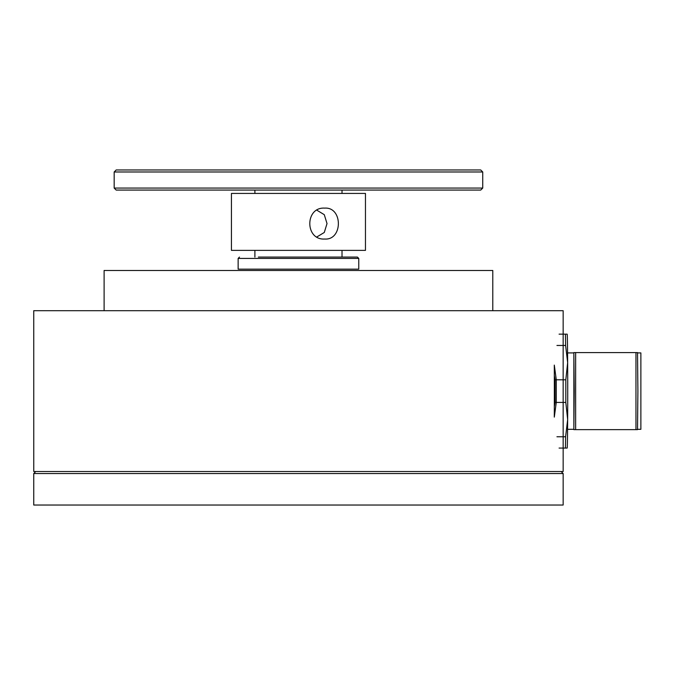 <?xml version="1.0" encoding="UTF-8"?>
<svg xmlns="http://www.w3.org/2000/svg" width="675" height="675" viewBox="0 0 675 675"><rect width="100%" height="100%" fill="white"/><g stroke="black" fill="none" stroke-linecap="round" stroke-linejoin="round"><path stroke-width="1.01" d="M640.87 429.308L640.87 352.915L637.571 352.915L640.87 352.915L640.87 429.308L637.571 429.308L640.87 429.308M573.91 352.915L567.582 352.915L573.86 352.915L574.239 391.112L573.86 429.308L567.582 429.308L573.91 429.308M575.648 352.578L573.86 352.578L573.86 429.646L637.521 429.646L637.9 391.112L637.529 352.578L575.648 352.578L575.648 429.646M635.96 352.578L635.96 429.646M565.034 334.15L567.16 334.15A56.962 0.565 90 0 1 567.65 362.627A56.962 0.565 90 0 1 567.65 419.588L565.616 436.759A60.311 0.599 90 0 1 565.422 448.073L567.169 448.073A56.962 0.565 90 0 0 567.65 419.588L565.81 402.427L556.276 402.427L554.302 417.116M556.942 436.759L565.616 436.759M567.169 334.159L565.422 334.15A60.311 0.599 90 0 1 565.616 345.465L567.65 362.627L565.81 379.797A60.311 0.599 90 0 1 565.81 402.427M565.81 379.797L556.276 379.797A60.311 0.599 90 0 1 556.276 402.427L555.103 402.427A60.311 0.599 90 0 1 555.103 379.797L554.318 375.629M554.302 365.099L556.276 379.797L555.103 379.797M565.616 345.465L556.942 345.465M565.422 448.073L559.077 448.073M554.318 406.595L555.103 402.427M565.422 334.15L559.077 334.15M33.767 471.53L563.153 471.53L563.153 310.694L33.75 310.694L33.767 471.53M492.792 310.694L492.792 270.489L104.11 270.489L104.11 310.694M554.285 365.327A58.725 0.582 90 0 1 554.285 416.897M114.168 188.063L116.176 190.072L480.727 190.072L482.735 188.063L482.735 171.982L114.168 171.982L114.168 188.063L482.735 188.063M258.373 257.082L357.421 257.082L358.762 258.424L358.762 269.148L238.14 269.148L238.14 258.424L358.762 258.424M316.98 210.271L324.278 214.675L327.021 223.568L324.278 232.478L316.972 236.883M482.735 171.982L480.727 169.965L116.176 169.965L114.168 171.982M324.709 239.034C342.917 240.342 342.925 206.837 324.709 208.119C304.881 206.803 304.796 240.308 324.709 239.034M365.462 250.383L231.441 250.383L231.441 193.421L365.462 193.421L365.462 250.383M402.165 473.538L33.75 473.538L33.75 505.035L563.153 505.035L563.153 473.538L402.165 473.538M275.349 257.082L321.562 257.082M254.897 257.082L254.897 250.383M254.897 193.421L254.897 190.072M342.014 257.082L342.014 250.383M342.014 193.421L342.014 190.072M35.758 471.53L33.75 473.538M561.144 471.53L563.153 473.538M238.14 258.424L239.482 257.082"/></g></svg>
